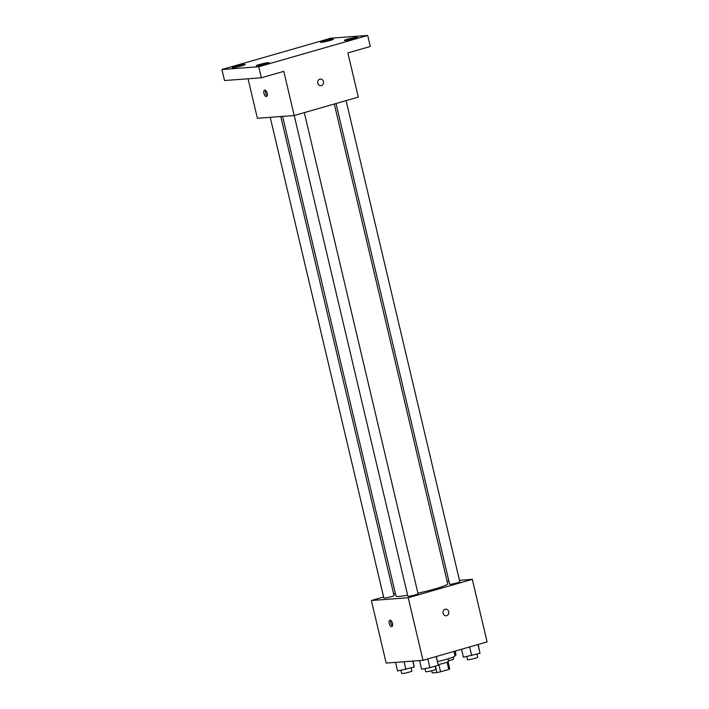 <?xml version="1.0" encoding="UTF-8"?>
<svg xmlns="http://www.w3.org/2000/svg" width="709" height="709" viewBox="0 0 709 709"><rect width="100%" height="100%" fill="white"/><g stroke="black" fill="none" stroke-linecap="round" stroke-linejoin="round"><path stroke-width="1.06" d="M447.06 662.162L448.779 669.447A9.022 0.789 -13.3 0 0 449.754 668.888L448.061 661.727M448.779 669.447L440.555 671.804A9.022 0.789 -13.3 0 1 436.939 672.566L432.215 672.921L431.701 670.732M438.827 664.484L440.555 671.804M435.415 666.106L436.939 672.566M447.902 658.874L448.487 661.355A9.492 0.824 166.7 0 1 443.852 663.199A9.492 0.824 166.7 0 1 438.242 664.617M437.577 661.568A17.087 1.489 -13.3 0 0 455.001 655.931L453.946 651.438M459.485 580.299L472.3 579.333L487.092 641.911L423.007 660.327L386.175 663.075L371.383 600.496L383.596 596.987M472.3 579.333L408.216 597.749L423.007 660.327M443.107 613.276A3.323 2.907 -94.3 0 1 445.669 609.155A3.323 2.907 -94.3 0 1 446.165 615.784A3.323 2.907 -94.3 0 1 443.107 613.276M282.59 116.391L395.976 596.03A26.579 2.313 -13.3 0 0 399.415 596.358A26.579 2.313 -13.3 0 0 407.622 595.232M417.902 593.185A26.579 2.313 -13.3 0 0 447.707 583.799L334.293 104.01M447.095 581.22L448.903 581.088M393.681 594.098L395.4 593.601M408.216 597.749L371.383 600.496M336.004 103.514L449.639 584.225A5.238 0.452 -13.3 0 0 450.321 584.287A5.238 0.452 -13.3 0 0 456.109 583.153A5.238 0.452 -13.3 0 0 459.84 581.814L346.089 100.616M367.687 35.45L258.732 66.743L221.908 69.5L330.855 38.206L367.687 35.45L370.293 46.493L347.862 52.936L358.311 97.106L294.217 115.523L407.852 596.225A5.238 0.452 -13.3 0 0 408.535 596.296A5.238 0.452 -13.3 0 0 414.322 595.152A5.238 0.452 -13.3 0 0 418.053 593.814L304.303 112.625M280.791 116.524L394.044 595.613A5.238 0.452 166.7 0 1 389.046 597.262A5.238 0.452 166.7 0 1 383.844 598.024L270.209 117.313M390.092 620.171A3.323 1.586 74 0 1 392.423 623.114A3.323 1.586 74 0 1 391.767 626.588A3.323 1.586 74 0 1 389.321 623.831A3.323 1.586 74 0 1 389.932 620.198A3.323 1.586 74 0 1 390.092 620.171M392.44 625.87A3.323 1.586 74 0 1 390.881 620.455M445.66 609.155A3.323 2.907 -94.3 0 1 446.156 615.784M258.732 66.743L261.346 77.786L283.777 71.343L294.217 115.523L257.394 118.27L248.053 78.779M317.8 83.192A3.323 2.907 -94.3 0 1 320.362 79.071A3.323 2.907 -94.3 0 1 320.858 85.7A3.323 2.907 -94.3 0 1 317.8 83.192M221.908 69.5L224.514 80.542L261.346 77.786M264.785 90.096A3.323 1.586 74 0 1 267.116 93.03A3.323 1.586 74 0 1 266.46 96.504A3.323 1.586 74 0 1 264.014 93.756A3.323 1.586 74 0 1 264.625 90.123A3.323 1.586 74 0 1 264.785 90.096M267.133 95.795A3.323 1.586 74 0 1 265.574 90.371M320.362 79.071A3.323 2.907 -94.3 0 1 320.849 85.7M330.075 40.475A6.656 0.576 166.7 0 1 320.379 42.248A6.656 0.576 166.7 0 1 323.623 40.954A6.656 0.576 166.7 0 1 333.327 39.19A6.656 0.576 166.7 0 1 330.075 40.475M241.955 65.786A6.656 0.576 166.7 0 1 232.251 67.559A6.656 0.576 166.7 0 1 235.503 66.274A6.656 0.576 166.7 0 1 245.199 64.501A6.656 0.576 166.7 0 1 241.955 65.786M265.964 63.996A6.656 0.576 166.7 0 1 256.268 65.76A6.656 0.576 166.7 0 1 259.512 64.475A6.656 0.576 166.7 0 1 269.216 62.702A6.656 0.576 166.7 0 1 265.964 63.996M354.092 38.676A6.656 0.576 166.7 0 1 344.388 40.448A6.656 0.576 166.7 0 1 347.64 39.163A6.656 0.576 166.7 0 1 357.336 37.391A6.656 0.576 166.7 0 1 354.092 38.676M413.019 661.072L414.216 667.089L397.589 670.989L395.551 662.374M412.798 661.089L414.216 667.089M404.059 661.736L405.894 669.482M400.948 670.377L401.684 673.488A5.238 0.452 -13.3 0 0 402.358 673.55A5.238 0.452 -13.3 0 0 408.145 672.407A5.238 0.452 -13.3 0 0 411.885 671.077L411.149 667.975M455.275 651.057L456.002 655.089L454.886 655.408M455.063 651.119L456.002 655.089M448.354 660.797A5.238 0.452 -13.3 0 0 453.671 659.069L453.193 657.075M436.372 656.481L438.233 665.299L429.902 667.692L421.598 669.199L419.56 660.584M436.159 656.543L438.233 665.299M427.837 658.936L429.902 667.692M424.957 668.587L425.692 671.689A5.238 0.452 -13.3 0 0 426.375 671.751A5.238 0.452 -13.3 0 0 432.162 670.617A5.238 0.452 -13.3 0 0 435.893 669.278L435.158 666.176M478.158 644.481L480.02 653.29L463.385 657.19L461.515 649.267M477.946 644.543L480.02 653.29M469.624 646.936L471.689 655.683M466.744 656.578L467.479 659.689A5.238 0.452 -13.3 0 0 468.162 659.751A5.238 0.452 -13.3 0 0 473.949 658.608A5.238 0.452 -13.3 0 0 477.68 657.278L476.944 654.177"/></g></svg>
